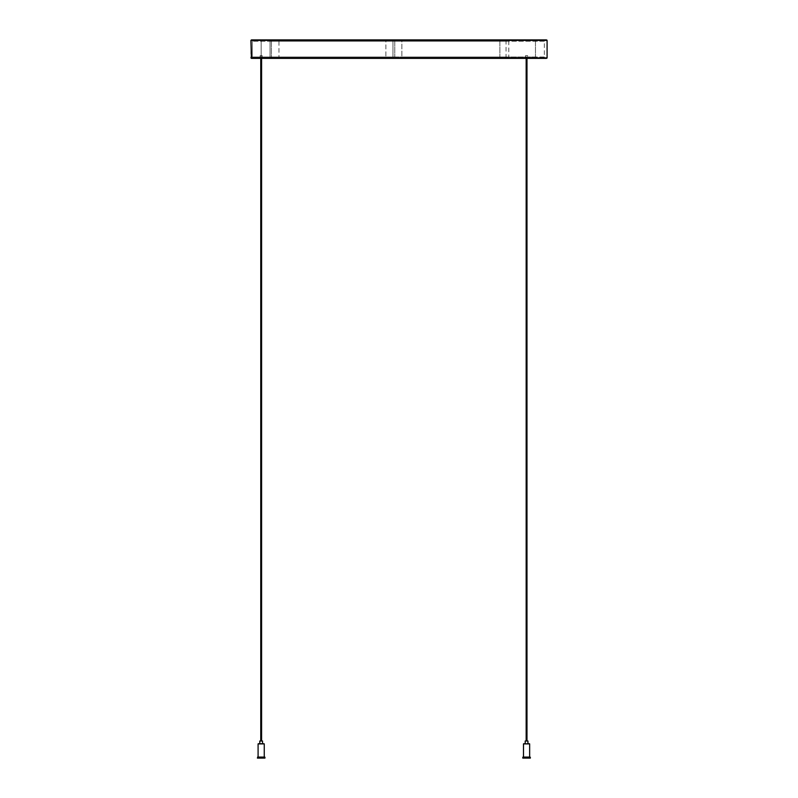 <?xml version="1.0" encoding="UTF-8"?>
<svg xmlns="http://www.w3.org/2000/svg" width="798" height="798" viewBox="0 0 798 798"><rect width="100%" height="100%" fill="white"/><g stroke="black" fill="none" stroke-linecap="round" stroke-linejoin="round"><path stroke-width="0.6" stroke-dasharray="3.99 2.99" d="M260.657 55.631L262.193 55.631L260.657 55.631M260.657 58.364L262.193 58.364L260.657 58.364M525.543 55.631L525.543 58.364L527.598 58.364L527.598 55.631L525.543 55.631L527.598 55.631M251.42 39.9L546.061 39.9M547.089 57.855L250.911 57.855L250.911 40.409L547.089 40.409M507.079 39.9L270.921 39.9L507.079 39.9A1.027 0.509 0 0 0 506.052 40.409L271.43 40.409L506.052 40.409L506.052 57.855L271.43 57.855L271.43 40.409L271.43 57.855L506.052 57.855A1.027 0.509 180 0 0 507.079 58.364L270.921 58.364L507.079 58.364M252.278 39.9L270.063 39.9L252.278 39.9L270.063 39.9L252.278 39.9L252.278 56.997L252.278 39.9L252.278 56.997L270.063 56.997L252.278 56.997L270.063 56.997L270.063 39.9L270.063 56.997L270.063 39.9L270.063 56.997L252.278 56.997L252.278 39.9M261.165 39.9L394.761 39.9L261.165 39.9L394.761 39.9L261.165 39.9L261.165 56.997L261.165 39.9M401.873 39.9L535.468 39.9L401.873 39.9L401.873 56.997L401.873 39.9M535.468 39.9L535.468 56.997L535.468 39.9L499.897 39.9L499.897 56.997L499.897 39.9M546.061 58.364L251.42 58.364M270.921 58.364L271.43 57.855L270.921 58.364M270.921 39.9L271.43 40.409L270.921 39.9M278.951 56.997L394.761 56.997L385.873 56.997L385.873 39.9L385.873 56.997L394.761 56.997L261.165 56.997L385.873 56.997L278.951 56.997L278.951 39.9L278.951 56.997M392.975 56.997L499.897 56.997L392.975 56.997L392.975 39.9L392.975 56.997M394.761 39.9L394.761 56.997L394.761 39.9M535.468 56.997L401.873 56.997L535.468 56.997M544.356 56.997L252.278 56.997L544.356 56.997L544.356 41.267L252.278 41.267L544.356 41.267M252.278 56.997L252.278 41.267L252.278 56.997M508.785 56.997L270.063 56.997L270.063 41.267L508.785 41.267L270.063 41.267L270.063 56.997L508.785 56.997L508.785 41.267M526.979 741.003L526.161 741.003L526.979 741.003M526.979 58.364L526.979 56.997L526.161 56.997L526.979 56.997M529.653 757.073L530.161 757.073M522.81 758.1L530.331 758.1M525.204 743.736L527.937 743.736M527.937 741.003L525.204 741.003M261.584 741.003L260.756 741.003L261.584 741.003L260.756 741.003L261.584 741.003L261.584 56.997L260.756 56.997L261.584 56.997L260.756 56.997L261.584 56.997L261.584 58.364M264.756 757.073L257.574 757.073M264.936 757.242L264.936 758.1L257.405 758.1L264.936 758.1L257.405 758.1L257.405 757.242L264.936 757.242M258.263 743.736L264.248 743.906L264.248 757.073L258.093 757.073L264.248 757.073M262.542 743.736L259.799 743.736L262.542 743.736L259.799 743.736L262.542 743.736L262.542 741.003L259.799 741.003L262.542 741.003L259.799 741.003L259.799 743.736L262.542 743.736M530.331 757.242L522.81 757.242M529.653 743.906L523.488 743.906M258.093 757.073L258.093 743.906L264.248 743.906M262.193 58.364L262.193 55.631L262.193 58.364M260.148 58.364L260.148 55.631L260.148 58.364M526.161 56.997L526.161 58.364M260.756 58.364L260.756 741.003"/><path stroke-width="1.2" d="M525.543 58.364L527.598 58.364M251.42 39.9L250.911 40.409L547.089 40.409A1.027 0.509 0 0 0 546.061 39.9L251.42 39.9L250.911 40.409L251.42 58.364L250.911 57.855L547.089 57.855L547.089 40.409M499.897 39.9L535.468 39.9M547.089 57.855A1.027 0.509 0 0 1 546.061 58.364L251.42 58.364M526.979 741.003L526.979 58.364M530.331 757.242L522.81 757.242L530.331 757.242L530.331 758.1L522.81 758.1L522.81 757.242M522.979 757.073L523.488 757.073L523.488 743.906L529.653 743.906L529.653 757.073L523.488 757.073M523.668 743.736L525.204 743.736L525.204 741.003L527.937 741.003L527.937 743.736L529.473 743.736L523.488 743.906M261.584 741.003L261.584 58.364M258.093 757.073L264.936 757.242L264.936 758.1L257.405 758.1L258.093 757.073L258.093 743.906L264.248 743.906L264.248 757.073M264.078 743.736L258.093 743.906L259.799 743.736L259.799 741.003L262.542 741.003L262.542 743.736L264.078 743.736L258.263 743.736M264.756 757.073L257.574 757.073M526.161 58.364L526.161 741.003M260.756 58.364L260.756 741.003"/></g></svg>
